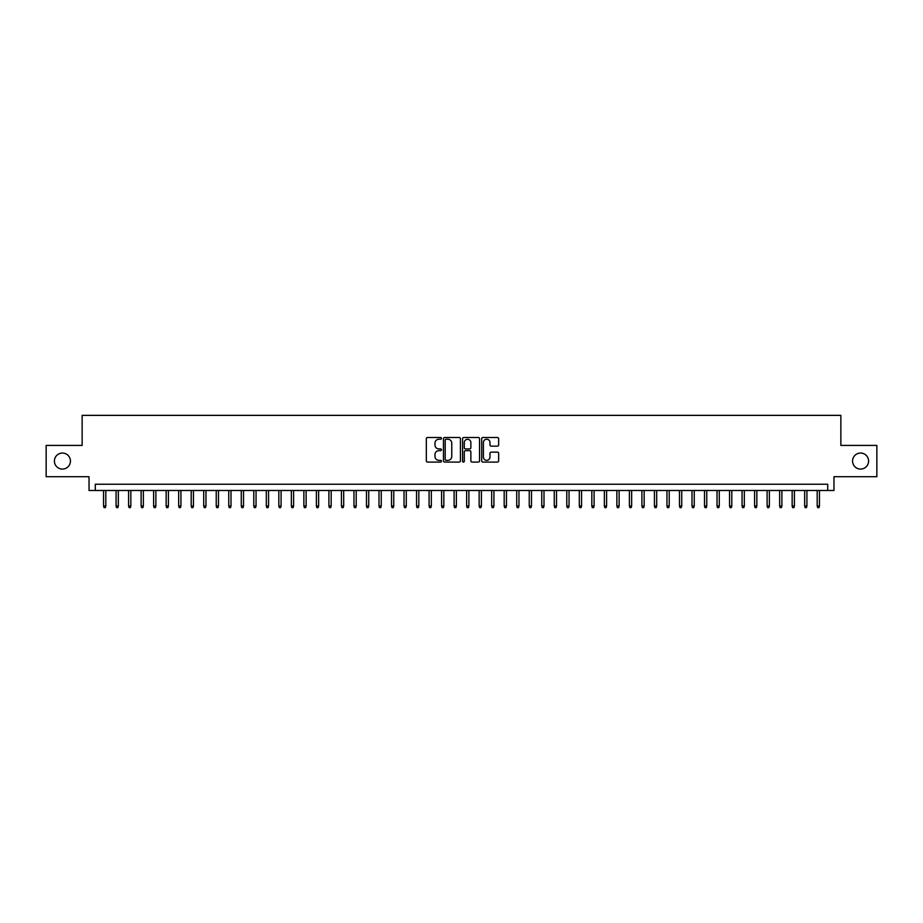 <?xml version="1.0" encoding="UTF-8"?>
<svg xmlns="http://www.w3.org/2000/svg" width="923" height="923" viewBox="0 0 923 923"><rect width="100%" height="100%" fill="white"/><g stroke="black" fill="none" stroke-linecap="round" stroke-linejoin="round"><path stroke-width="1.38" d="M441.471 438.367A0.865 0.865 0 0 0 440.606 437.502L427.557 437.502A1.235 1.235 0 0 0 426.322 438.737L426.322 460.854A1.235 1.235 0 0 0 427.557 462.088L440.606 462.088A0.865 0.865 0 0 0 441.471 461.223A0.865 0.865 0 0 0 440.606 460.358L438.921 460.358A3.934 3.934 0 0 1 434.987 456.435L434.987 454.589A3.934 3.934 0 0 1 438.921 450.655L440.606 450.655A0.865 0.865 0 0 0 441.471 449.789A0.865 0.865 0 0 0 440.606 448.936L438.921 448.936A3.934 3.934 0 0 1 434.987 445.001L434.987 443.155A3.934 3.934 0 0 1 438.921 439.221L440.606 439.221A0.865 0.865 0 0 0 441.471 438.367M852.564 461.062A8.007 8.007 0 0 0 860.571 469.08A8.007 8.007 0 0 0 868.589 461.062A8.007 8.007 0 0 0 860.571 453.055A8.007 8.007 0 0 0 852.564 461.062M54.411 461.062A8.007 8.007 0 0 0 62.429 469.08A8.007 8.007 0 0 0 70.436 461.062A8.007 8.007 0 0 0 62.429 453.055A8.007 8.007 0 0 0 54.411 461.062M497.416 446.167A1.235 1.235 0 0 0 498.639 444.944L498.639 438.737A1.235 1.235 0 0 0 497.416 437.502L482.914 437.502A1.235 1.235 0 0 0 481.691 438.737L481.691 460.854A1.235 1.235 0 0 0 482.914 462.088L497.416 462.088A1.235 1.235 0 0 0 498.639 460.854L498.639 453.355A1.235 1.235 0 0 0 497.416 452.132L491.209 452.132A1.235 1.235 0 0 0 489.975 453.355L489.975 457.07A3.288 3.288 0 0 1 486.698 460.358A3.288 3.288 0 0 1 483.41 457.07L483.41 442.509A3.288 3.288 0 0 1 486.698 439.221A3.288 3.288 0 0 1 489.975 442.509L489.975 444.944A1.235 1.235 0 0 0 491.209 446.167L497.416 446.167M827.712 490.482L833.965 490.482L833.965 476.706L876.85 476.706L876.85 445.417L840.853 445.417L840.853 415.362L82.147 415.362L82.147 445.417L46.15 445.417L46.15 476.706L89.035 476.706L89.035 490.482L827.712 490.482L827.712 484.229L95.288 484.229L95.288 490.482M460.427 438.737A1.235 1.235 0 0 0 459.192 437.502L444.69 437.502A1.235 1.235 0 0 0 443.467 438.737L443.467 460.854A1.235 1.235 0 0 0 444.69 462.088L459.192 462.088A1.235 1.235 0 0 0 460.427 460.854L460.427 438.737M463.808 437.502L478.31 437.502A1.235 1.235 0 0 1 479.533 438.737L479.533 460.854A1.235 1.235 0 0 1 478.31 462.088L472.103 462.088A1.235 1.235 0 0 1 470.868 460.854L470.868 451.878A1.235 1.235 0 0 0 469.645 450.655L465.527 450.655A1.235 1.235 0 0 0 464.292 451.878L464.292 461.223A0.865 0.865 0 0 1 463.438 462.088A0.865 0.865 0 0 1 462.573 461.223L462.573 438.737A1.235 1.235 0 0 1 463.808 437.502M446.051 439.221A0.865 0.865 0 0 0 445.186 440.086L445.186 459.504A0.865 0.865 0 0 0 446.051 460.358L447.828 460.358A3.934 3.934 0 0 0 451.762 456.435L451.762 443.155A3.934 3.934 0 0 0 447.828 439.221L446.051 439.221M470.868 442.579A3.288 3.288 0 0 0 467.58 439.29A3.288 3.288 0 0 0 464.292 442.579L464.292 447.701A1.235 1.235 0 0 0 465.527 448.936L469.645 448.936A1.235 1.235 0 0 0 470.868 447.701L470.868 442.579M105.81 506.012L105.303 507.638L104.057 507.638L103.549 506.012L105.81 506.012L105.81 490.482M103.549 506.012L103.549 490.482M118.329 506.012L117.832 507.638L116.575 507.638L116.079 506.012L118.329 506.012L118.329 490.482M116.079 506.012L116.079 490.482M130.847 506.012L130.351 507.638L129.093 507.638L128.597 506.012L130.847 506.012L130.847 490.482M128.597 506.012L128.597 490.482M143.365 506.012L142.869 507.638L141.611 507.638L141.115 506.012L143.365 506.012L143.365 490.482M141.115 506.012L141.115 490.482M155.883 506.012L155.387 507.638L154.129 507.638L153.633 506.012L155.883 506.012L155.883 490.482M153.633 506.012L153.633 490.482M168.413 506.012L167.905 507.638L166.659 507.638L166.152 506.012L168.413 506.012L168.413 490.482M166.152 506.012L166.152 490.482M180.931 506.012L180.423 507.638L179.177 507.638L178.67 506.012L180.931 506.012L180.931 490.482M178.67 506.012L178.67 490.482M193.449 506.012L192.942 507.638L191.696 507.638L191.199 506.012L193.449 506.012L193.449 490.482M191.199 506.012L191.199 490.482M205.967 506.012L205.471 507.638L204.214 507.638L203.718 506.012L205.967 506.012L205.967 490.482M203.718 506.012L203.718 490.482M218.486 506.012L217.99 507.638L216.732 507.638L216.236 506.012L218.486 506.012L218.486 490.482M216.236 506.012L216.236 490.482M231.004 506.012L230.508 507.638L229.25 507.638L228.754 506.012L231.004 506.012L231.004 490.482M228.754 506.012L228.754 490.482M243.522 506.012L243.026 507.638L241.78 507.638L241.272 506.012L243.522 506.012L243.522 490.482M241.272 506.012L241.272 490.482M256.052 506.012L255.544 507.638L254.298 507.638L253.79 506.012L256.052 506.012L256.052 490.482M253.79 506.012L253.79 490.482M268.57 506.012L268.062 507.638L266.816 507.638L266.309 506.012L268.57 506.012L268.57 490.482M266.309 506.012L266.309 490.482M281.088 506.012L280.592 507.638L279.334 507.638L278.838 506.012L281.088 506.012L281.088 490.482M278.838 506.012L278.838 490.482M293.606 506.012L293.11 507.638L291.853 507.638L291.356 506.012L293.606 506.012L293.606 490.482M291.356 506.012L291.356 490.482M306.124 506.012L305.628 507.638L304.371 507.638L303.875 506.012L306.124 506.012L306.124 490.482M303.875 506.012L303.875 490.482M318.643 506.012L318.147 507.638L316.889 507.638L316.393 506.012L318.643 506.012L318.643 490.482M316.393 506.012L316.393 490.482M331.172 506.012L330.665 507.638L329.419 507.638L328.911 506.012L331.172 506.012L331.172 490.482M328.911 506.012L328.911 490.482M343.691 506.012L343.183 507.638L341.937 507.638L341.429 506.012L343.691 506.012L343.691 490.482M341.429 506.012L341.429 490.482M356.209 506.012L355.701 507.638L354.455 507.638L353.959 506.012L356.209 506.012L356.209 490.482M353.959 506.012L353.959 490.482M368.727 506.012L368.231 507.638L366.973 507.638L366.477 506.012L368.727 506.012L368.727 490.482M366.477 506.012L366.477 490.482M381.245 506.012L380.749 507.638L379.491 507.638L378.995 506.012L381.245 506.012L381.245 490.482M378.995 506.012L378.995 490.482M393.763 506.012L393.267 507.638L392.01 507.638L391.514 506.012L393.763 506.012L393.763 490.482M391.514 506.012L391.514 490.482M406.282 506.012L405.785 507.638L404.539 507.638L404.032 506.012L406.282 506.012L406.282 490.482M404.032 506.012L404.032 490.482M418.811 506.012L418.304 507.638L417.058 507.638L416.55 506.012L418.811 506.012L418.811 490.482M416.55 506.012L416.55 490.482M431.329 506.012L430.822 507.638L429.576 507.638L429.068 506.012L431.329 506.012L431.329 490.482M429.068 506.012L429.068 490.482M443.848 506.012L443.352 507.638L442.094 507.638L441.598 506.012L443.848 506.012L443.848 490.482M441.598 506.012L441.598 490.482M456.366 506.012L455.87 507.638L454.612 507.638L454.116 506.012L456.366 506.012L456.366 490.482M454.116 506.012L454.116 490.482M468.884 506.012L468.388 507.638L467.13 507.638L466.634 506.012L468.884 506.012L468.884 490.482M466.634 506.012L466.634 490.482M481.402 506.012L480.906 507.638L479.648 507.638L479.152 506.012L481.402 506.012L481.402 490.482M479.152 506.012L479.152 490.482M493.932 506.012L493.424 507.638L492.178 507.638L491.671 506.012L493.932 506.012L493.932 490.482M491.671 506.012L491.671 490.482M506.45 506.012L505.942 507.638L504.696 507.638L504.189 506.012L506.45 506.012L506.45 490.482M504.189 506.012L504.189 490.482M518.968 506.012L518.461 507.638L517.215 507.638L516.718 506.012L518.968 506.012L518.968 490.482M516.718 506.012L516.718 490.482M531.486 506.012L530.99 507.638L529.733 507.638L529.237 506.012L531.486 506.012L531.486 490.482M529.237 506.012L529.237 490.482M544.005 506.012L543.509 507.638L542.251 507.638L541.755 506.012L544.005 506.012L544.005 490.482M541.755 506.012L541.755 490.482M556.523 506.012L556.027 507.638L554.769 507.638L554.273 506.012L556.523 506.012L556.523 490.482M554.273 506.012L554.273 490.482M569.041 506.012L568.545 507.638L567.299 507.638L566.791 506.012L569.041 506.012L569.041 490.482M566.791 506.012L566.791 490.482M581.571 506.012L581.063 507.638L579.817 507.638L579.309 506.012L581.571 506.012L581.571 490.482M579.309 506.012L579.309 490.482M594.089 506.012L593.581 507.638L592.335 507.638L591.828 506.012L594.089 506.012L594.089 490.482M591.828 506.012L591.828 490.482M606.607 506.012L606.111 507.638L604.853 507.638L604.357 506.012L606.607 506.012L606.607 490.482M604.357 506.012L604.357 490.482M619.125 506.012L618.629 507.638L617.372 507.638L616.876 506.012L619.125 506.012L619.125 490.482M616.876 506.012L616.876 490.482M631.644 506.012L631.147 507.638L629.89 507.638L629.394 506.012L631.644 506.012L631.644 490.482M629.394 506.012L629.394 490.482M644.162 506.012L643.666 507.638L642.408 507.638L641.912 506.012L644.162 506.012L644.162 490.482M641.912 506.012L641.912 490.482M656.691 506.012L656.184 507.638L654.938 507.638L654.43 506.012L656.691 506.012L656.691 490.482M654.43 506.012L654.43 490.482M669.21 506.012L668.702 507.638L667.456 507.638L666.948 506.012L669.21 506.012L669.21 490.482M666.948 506.012L666.948 490.482M681.728 506.012L681.22 507.638L679.974 507.638L679.478 506.012L681.728 506.012L681.728 490.482M679.478 506.012L679.478 490.482M694.246 506.012L693.75 507.638L692.492 507.638L691.996 506.012L694.246 506.012L694.246 490.482M691.996 506.012L691.996 490.482M706.764 506.012L706.268 507.638L705.01 507.638L704.514 506.012L706.764 506.012L706.764 490.482M704.514 506.012L704.514 490.482M719.282 506.012L718.786 507.638L717.529 507.638L717.033 506.012L719.282 506.012L719.282 490.482M717.033 506.012L717.033 490.482M731.801 506.012L731.304 507.638L730.058 507.638L729.551 506.012L731.801 506.012L731.801 490.482M729.551 506.012L729.551 490.482M744.33 506.012L743.823 507.638L742.577 507.638L742.069 506.012L744.33 506.012L744.33 490.482M742.069 506.012L742.069 490.482M756.848 506.012L756.341 507.638L755.095 507.638L754.587 506.012L756.848 506.012L756.848 490.482M754.587 506.012L754.587 490.482M769.367 506.012L768.871 507.638L767.613 507.638L767.117 506.012L769.367 506.012L769.367 490.482M767.117 506.012L767.117 490.482M781.885 506.012L781.389 507.638L780.131 507.638L779.635 506.012L781.885 506.012L781.885 490.482M779.635 506.012L779.635 490.482M794.403 506.012L793.907 507.638L792.649 507.638L792.153 506.012L794.403 506.012L794.403 490.482M792.153 506.012L792.153 490.482M806.921 506.012L806.425 507.638L805.168 507.638L804.671 506.012L806.921 506.012L806.921 490.482M804.671 506.012L804.671 490.482M819.451 506.012L818.943 507.638L817.697 507.638L817.19 506.012L819.451 506.012L819.451 490.482M817.19 506.012L817.19 490.482"/></g></svg>
